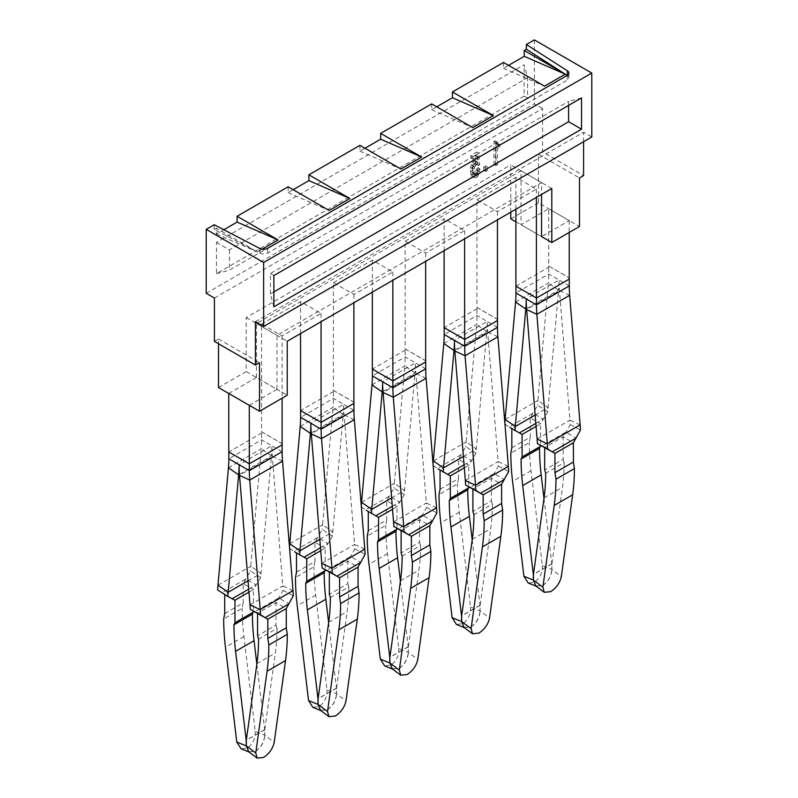 <?xml version="1.0" encoding="UTF-8"?>
<svg xmlns="http://www.w3.org/2000/svg" width="798" height="798" viewBox="0 0 798 798"><rect width="100%" height="100%" fill="white"/><g stroke="black" fill="none" stroke-linecap="round" stroke-linejoin="round"><path stroke-width="0.6" stroke-dasharray="3.99 2.99" d="M464.685 339.449L444.117 327.639M536.465 298.003L515.907 286.193M476.935 199.759L515.907 177.256L536.416 189.096L497.443 211.6L476.935 199.759L476.935 307.509L497.443 319.35M497.443 211.6L497.443 219.889M515.907 177.256L515.907 209.226M536.416 189.096L536.416 197.385M392.895 380.895L372.337 369.085M405.155 241.196L444.117 218.702L464.626 230.542L425.663 253.036L405.155 241.196L405.155 348.955L425.663 360.796M425.663 253.036L425.663 261.325M464.626 230.542L464.626 238.831M444.117 218.702L444.117 250.672M321.115 422.341L300.557 410.531M333.374 282.642L372.337 260.148L392.845 271.988L353.883 294.482L333.374 282.642L333.374 390.402L353.883 402.242M353.883 294.482L353.883 302.771M392.845 271.988L392.845 280.278M372.337 260.148L372.337 292.118M249.335 463.778L228.767 451.967M261.584 324.088L300.557 301.584L321.065 313.434L282.093 335.928L261.584 324.088L261.584 431.838L282.093 443.688M282.093 335.928L282.093 398.212M321.065 313.434L321.065 321.724M300.557 301.584L300.557 333.564M535.169 415.02L548.126 407.549L537.912 400.496L548.386 283.071L558.59 290.113L548.126 407.549A116.019 66.982 -120 0 0 547.837 411.748L540.555 423.818L530.301 417.893L530.301 437.134L511.837 447.798M530.301 437.134L529.274 442.501L510.82 453.154M535.847 423.409L543.258 419.13L533.004 413.204L509.134 426.99L511.837 428.666M547.837 411.748L537.603 405.234L530.301 417.893L511.837 428.556L519.388 432.915L509.872 427.409M536.086 426.391L540.555 423.818L540.555 445.274M505.104 419.449L537.912 400.496A130.523 75.361 -120 0 0 537.603 405.234M504.785 424.177L504.785 424.177A130.523 75.361 -120 0 1 504.845 422.93M515.568 302.013L548.386 283.071A116.019 66.982 -120 0 0 548.775 274.063L548.775 266.033L569.233 277.904M526.58 308.597L558.59 290.113A130.523 75.361 -120 0 0 559.029 279.988L526.211 298.931M515.957 286.233L548.715 267.25L548.715 208.757L569.233 220.597L541.543 236.587L521.034 224.737L548.715 208.757M548.775 266.033L569.233 277.844M543.987 498.371L551.797 563.797L551.797 569.423L542.361 565.582L531.039 470.77A231.61 133.715 60 0 1 529.274 442.9A231.61 133.715 60 0 1 529.274 442.501M542.361 565.582C542.63 572.774 540.007 578.331 534.48 582.231L528.206 582.999M535.937 586.071L542.57 585.523C548.196 581.612 551.268 576.246 551.797 569.423M551.797 563.797L533.463 574.38M463.389 456.466L476.336 448.985L466.132 441.942L476.596 324.517L486.8 331.559L476.336 448.985A116.019 66.982 -120 0 0 476.057 453.194L468.775 465.264L458.521 459.339L458.521 478.581L440.057 489.234M458.521 478.581L457.493 483.947L439.03 494.6M464.067 464.855L471.478 460.576L461.224 454.651L437.354 468.436L440.057 470.112M476.057 453.194L465.813 446.671L458.521 459.339L440.057 469.992L447.608 474.351L438.082 468.855M464.306 467.837L468.775 465.264L468.775 486.71M433.314 460.885L466.132 441.942A130.523 75.361 -120 0 0 465.813 446.671M433.005 465.623L433.005 465.623A130.523 75.361 -120 0 1 433.065 464.366M443.788 343.459L476.596 324.517A116.019 66.982 -120 0 0 476.985 315.509L476.985 307.479L476.935 308.696L444.177 327.669M454.79 350.043L486.8 331.559A130.523 75.361 -120 0 0 487.239 321.434L454.431 340.377M476.985 307.479L497.443 319.29M472.207 539.817L480.007 605.243L480.007 610.869L470.571 607.029L459.259 512.216A231.61 133.715 60 0 1 457.493 484.336A231.61 133.715 60 0 1 457.493 483.947M470.571 607.029C470.85 614.221 468.217 619.777 462.69 623.677L456.426 624.445M464.157 627.517L470.78 626.969C476.406 623.058 479.488 617.682 480.007 610.869M480.007 605.243L461.683 615.827M391.609 497.912L404.556 490.431L394.352 483.389L404.815 365.953L415.02 373.005L404.556 490.431A116.019 66.982 -120 0 0 404.277 494.64L396.985 506.7L386.731 500.785L386.731 520.027L368.277 530.68M386.731 520.027L385.703 525.393L367.25 536.047M392.287 506.291L399.698 502.012L389.444 496.097L365.564 509.882L368.277 511.558M404.277 494.64L394.032 488.117L386.731 500.785L368.277 511.438L375.818 515.797L366.302 510.301M392.526 509.284L396.985 506.7L396.985 528.156M361.534 502.331L394.352 483.389A130.523 75.361 -120 0 0 394.032 488.117M361.215 507.069L361.215 507.069A130.523 75.361 -120 0 1 361.285 505.812M371.998 384.905L404.815 365.953A116.019 66.982 -120 0 0 405.204 356.955L405.204 348.926L405.155 350.142L372.387 369.115M383.01 391.489L415.02 373.005A130.523 75.361 -120 0 0 415.459 362.881L382.641 381.823M405.204 348.926L425.663 360.736M400.416 581.263L408.227 646.689L408.227 652.305L398.791 648.475L387.469 553.662A231.61 133.715 60 0 1 385.713 525.782A231.61 133.715 60 0 1 385.703 525.393M398.791 648.475C399.06 655.667 396.436 661.213 390.91 665.123L384.646 665.891M392.367 668.963L399 668.415C404.626 664.495 407.698 659.128 408.227 652.305M408.227 646.689L389.893 657.273M319.818 539.348L332.776 531.877L322.572 524.835L333.035 407.399L343.24 414.451L332.776 531.877A116.019 66.982 -120 0 0 332.487 536.086L325.205 548.146L314.951 542.231L314.951 561.473L296.487 572.126M314.951 561.473L313.923 566.829L295.469 577.493M320.497 547.737L327.908 543.458L317.654 537.543L293.784 551.318L296.487 553.004M332.487 536.086L322.252 529.563L314.951 542.231L296.487 552.884L304.038 557.243L294.522 551.747M320.736 550.72L325.205 548.146L325.205 569.602M289.754 543.777L322.572 524.835A130.523 75.361 -120 0 0 322.252 529.563M289.435 548.505L289.435 548.505A130.523 75.361 -120 0 1 289.494 547.258M300.218 426.351L333.035 407.399A116.019 66.982 -120 0 0 333.424 398.401L333.424 390.372L333.374 391.579L300.607 410.561M311.23 432.925L343.24 414.451A130.523 75.361 -120 0 0 343.679 404.317L310.861 423.269M333.424 390.372L353.883 402.182M328.636 622.699L336.447 688.125L336.447 693.751L327.01 689.911L315.689 595.099A231.61 133.715 60 0 1 313.923 567.228A231.61 133.715 60 0 1 313.923 566.829M327.01 689.911C327.28 697.113 324.656 702.659 319.13 706.569L312.856 707.337M320.587 710.4L327.22 709.851C332.846 705.941 335.918 700.574 336.447 693.751M336.447 688.125L318.113 698.709M248.038 580.794L260.986 573.323L250.781 566.271L261.245 448.845L271.46 455.887L260.986 573.323A116.019 66.982 -120 0 0 260.707 577.523L253.425 589.592L243.171 583.667L243.171 602.909L224.707 613.572M243.171 602.909L242.143 608.275L223.679 618.929M248.717 589.183L256.128 584.904L245.874 578.979L222.004 592.764L224.707 594.44M260.707 577.523L250.462 571.009L243.171 583.667L224.707 594.33L232.258 598.69L222.732 593.183M248.956 592.166L253.425 589.592L253.425 611.049M217.964 585.223L250.781 566.271A130.523 75.361 -120 0 0 250.462 571.009M228.437 467.788L261.245 448.845A116.019 66.982 -120 0 0 261.634 439.848L261.634 431.808L261.584 433.025L228.827 452.007M239.44 474.371L271.46 455.887A130.523 75.361 -120 0 0 271.899 445.763L239.081 464.705M261.634 431.808L282.093 443.618M256.856 664.145L264.667 729.572L264.667 735.197L255.22 731.357L243.909 636.545A231.61 133.715 60 0 1 242.143 608.675A231.61 133.715 60 0 1 242.143 608.275M255.22 731.357C255.5 738.549 252.866 744.105 247.34 748.015L241.076 748.783M248.806 751.846L255.43 751.297C261.056 747.387 264.138 742.02 264.667 735.197M264.667 729.572L246.333 740.155M537.114 439.08L569.932 420.137A116.019 66.982 60 0 1 570.211 424.666L563.139 436.855L563.139 459.359L544.685 470.012M563.139 459.359L564.166 462.601L545.712 473.264M537.403 443.618L541.982 445.952L565.852 432.167L576.106 438.092M547.109 448.915L541.982 445.952L544.685 447.518L563.139 436.855L573.403 442.78M570.211 424.666L580.455 429.972M544.685 447.518L546.989 448.845M580.136 424.875L569.932 420.137L559.468 290.622A130.523 75.361 60 0 1 559.029 279.988L548.775 274.063L515.957 293.016M564.166 462.601A217.106 125.346 60 0 1 564.166 463.01L564.166 463.419A217.106 125.346 60 0 1 562.51 487.209L551.907 563.857L551.907 569.483L561.343 576.545M535.747 585.932L542.67 585.582C548.306 581.672 551.378 576.306 551.907 569.483M551.907 563.857L533.443 574.52M465.334 480.526L498.151 461.583A116.019 66.982 60 0 1 498.431 466.112L491.359 478.301L491.359 500.805L472.905 511.458M491.359 500.805L492.386 504.047L473.922 514.7M465.613 485.054L470.192 487.398L494.062 473.613L504.326 479.538M475.319 490.351L470.192 487.398L472.905 488.955L491.359 478.301L501.613 484.226M498.431 466.112L508.675 471.419M472.905 488.955L475.209 490.291M508.356 466.321L498.151 461.583L487.678 332.068A130.523 75.361 60 0 1 487.239 321.434L476.985 315.509L444.177 334.462M492.386 504.047A217.106 125.346 60 0 1 492.386 504.456L492.386 504.865A217.106 125.346 60 0 1 490.73 528.655L480.117 605.303L480.117 610.929L489.563 617.991M463.967 627.378L470.89 627.029C476.516 623.118 479.598 617.752 480.117 610.929M480.117 605.303L461.663 615.956M393.554 521.972L426.361 503.019A116.019 66.982 60 0 1 426.651 507.558L419.578 519.747L419.578 542.241L401.115 552.904M419.578 542.241L420.606 545.493L402.142 556.146M393.833 526.5L398.411 528.845L422.282 515.059L432.536 520.974M403.539 531.797L398.411 528.845L401.115 530.401L419.578 519.747L429.833 525.663M426.651 507.558L436.885 512.865M401.115 530.401L403.419 531.737M436.576 507.757L426.361 503.019L415.898 373.514A130.523 75.361 60 0 1 415.459 362.881L405.204 356.955L372.387 375.898M420.606 545.493A217.106 125.346 60 0 1 420.596 545.902L420.596 546.311A217.106 125.346 60 0 1 418.95 570.101L408.337 646.749L408.337 652.375L417.773 659.437M392.177 668.814L399.11 668.475C404.736 664.564 407.808 659.188 408.337 652.375M408.337 646.749L389.873 657.402M321.764 563.408L354.581 544.465A116.019 66.982 60 0 1 354.861 549.004L347.798 561.194L347.798 583.687L329.335 594.34M347.798 583.687L348.816 586.929L330.362 597.592M322.053 567.947L326.631 570.281L350.502 556.505L360.756 562.42M331.759 573.243L326.631 570.281L329.335 571.847L347.798 561.194L358.053 567.109M354.861 549.004L365.105 554.301M329.335 571.847L331.639 573.173M364.786 549.204L354.581 544.465L344.118 414.95A130.523 75.361 60 0 1 343.679 404.317L333.424 398.401L300.607 417.344M348.816 586.929A217.106 125.346 60 0 1 348.816 587.348L348.816 587.747A217.106 125.346 60 0 1 347.16 611.537L336.556 688.195L336.556 693.811L345.993 700.873M320.397 710.26L327.32 709.921C332.956 706.001 336.028 700.634 336.556 693.811M336.556 688.195L318.093 698.849M249.983 604.854L282.801 585.912A116.019 66.982 60 0 1 283.081 590.44L276.008 602.63L276.008 625.133L257.555 635.787M276.008 625.133L277.036 628.375L258.572 639.038M250.263 609.393L254.841 611.727L278.711 597.941L288.976 603.867M259.968 614.689L254.841 611.727L257.555 613.293L276.008 602.63L286.263 608.555M283.081 590.44L293.325 595.747M257.555 613.293L259.859 614.62M293.006 590.65L282.801 585.912L272.337 456.396A130.523 75.361 60 0 1 271.899 445.763L261.634 439.848L228.827 458.79M277.036 628.375A217.106 125.346 60 0 1 277.036 628.784L277.036 629.193A217.106 125.346 60 0 1 275.38 652.983L264.766 729.631L264.766 735.257L274.213 742.32M248.617 751.706L255.54 751.357C261.165 747.447 264.248 742.08 264.766 735.257M264.766 729.631L246.313 740.295M228.767 393.474L256.457 377.494L276.966 389.334L276.966 335.34L541.543 182.582L541.543 194.423M276.966 389.334L249.285 405.314M569.233 220.597L569.233 232.437M256.457 377.494L256.457 323.499L521.034 170.742L521.034 224.737M521.034 170.742L541.543 182.582M256.457 323.499L276.966 335.34M214.413 298.033L542.57 108.578L542.57 151.919L583.587 175.6M206.213 293.295L534.361 103.84L542.57 108.578M255.43 321.714L583.587 132.259L591.787 136.997M567.388 75.291L567.388 75.551A5.805 3.352 180 0 1 568.874 77.795A5.805 3.352 180 0 1 567.179 80.159L267.739 253.036A5.805 3.352 180 0 1 259.759 253.156L257.375 251.919L262.133 249.166M567.388 75.551L567.179 80.159M214.203 224.747L214.203 229.475L257.375 251.919L216.348 228.238L216.348 234.053L223.819 229.744M214.203 229.475L216.348 228.238M534.361 39.9L534.361 103.84M583.587 141.735L583.587 132.259M542.57 151.919L538.46 154.283L538.46 202.832L579.488 226.522M510.78 218.822L538.46 202.832M510.78 212.188L510.78 164.827L551.797 188.508M218.512 387.559L246.203 371.569L246.203 317.574L510.78 164.827M214.413 341.374L218.512 339.01L218.512 343.739M497.443 164.757L496.017 165.585L496.017 142.563L497.084 141.944L497.932 144.817L499.987 144.677L499.987 147.022L497.443 148.488L497.443 164.757L495.398 163.57L493.962 164.398L493.962 141.376L495.029 140.757L495.877 143.63L497.932 143.5L497.932 145.834L495.398 147.301L495.398 163.57M487.379 170.573L485.812 171.47L485.812 167.879L487.379 166.982L487.379 170.573L485.334 169.385L483.758 170.293L483.758 166.702L485.334 165.794L485.334 169.385M478.481 169.745L479.917 168.917L479.578 171.849L477.663 176.348L476.236 177.665L474.65 177.984L473.423 177.076L472.346 171.839L472.616 168.587L474.521 163.56L476.047 162.124L478.152 162.393L477.713 156.488L472.945 159.241L472.945 156.538L478.75 153.186L479.608 164.817L478.351 165.535L477.443 164.518L476.286 164.627L474.521 167.021L474.052 173.096L475.309 175.001L477.134 174.084L478.481 169.745L476.426 168.558L477.872 167.73L477.523 170.662L476.745 173.186L474.182 176.478L472.596 176.797L471.379 175.889L470.291 170.652L470.561 167.4L472.476 162.383L473.992 160.937L476.097 161.206L475.658 155.301L470.89 158.054L470.89 155.361L476.695 152.009L477.553 163.63L476.306 164.348L475.389 163.331L474.231 163.44L473.224 164.378L471.818 169.944L472.486 173.236L474.251 173.605L475.718 171.769L476.426 168.558M515.907 221.784L541.543 236.587M246.203 371.569L287.22 395.249M538.46 154.283L579.488 177.964M218.512 339.01L259.54 362.691M246.203 317.574L287.22 341.255M503.488 62.463L503.488 68.279L508.526 65.366M288.138 186.792L288.138 192.607L293.175 189.705M359.918 145.346L359.918 151.171L364.955 148.258M431.698 103.91L431.698 109.725L436.735 106.812M524.106 96.029L216.467 273.644L216.467 242.383L524.106 64.768L527.578 77.705L527.578 98.024L524.106 96.029L524.106 64.768M216.467 242.383L229.405 249.854L527.578 77.705M229.405 249.854L229.405 270.173L527.578 98.024M216.467 273.644L229.405 270.173M581.533 97.925L568.595 101.386L568.595 105.396M273.894 306.801L270.422 293.854L273.894 291.859M270.422 293.854L270.422 273.534L568.595 101.386M273.894 275.539L270.422 273.534M503.488 68.279L544.505 86.144M431.698 109.725L472.725 127.59M359.918 151.171L400.935 169.036M288.138 192.607L329.155 210.473M216.348 234.053L257.375 251.919M497.443 148.488L495.398 147.301M499.987 147.022L497.932 145.834M499.987 144.677L497.932 143.5M498.79 145.106L496.745 143.919M497.932 144.817L495.877 143.63M497.363 143.79L495.319 142.603M497.084 141.944L495.029 140.757M496.017 142.563L493.962 141.376M496.017 165.585L493.962 164.398M487.379 166.982L485.334 165.794M485.812 167.879L483.758 166.702M485.812 171.47L483.758 170.293M479.917 168.917L477.872 167.73M478.241 171.5L476.197 170.313M477.773 172.957L475.718 171.769M477.134 174.084L475.079 172.897M476.296 174.792L474.251 173.605M475.309 175.001L473.254 173.814M474.541 174.423L472.486 173.236M474.052 173.096L472.007 171.909M473.862 171.121L471.818 169.944M474.042 168.917L471.987 167.73M474.521 167.021L472.476 165.834M475.279 165.565L473.224 164.378M476.286 164.627L474.231 163.44M477.443 164.518L475.389 163.331M478.351 165.535L476.306 164.348M479.608 164.817L477.553 163.63M478.75 153.186L476.695 152.009M472.945 156.538L470.89 155.361M472.945 159.241L470.89 158.054M477.713 156.488L475.658 155.301M478.152 162.393L476.097 161.206M477.224 161.844L475.169 160.657M476.047 162.124L473.992 160.937M474.521 163.56L472.476 162.383M473.364 165.785L471.309 164.597M472.616 168.587L470.561 167.4M472.346 171.839L470.291 170.652M472.625 174.971L470.581 173.784M473.423 177.076L471.379 175.889M474.65 177.984L472.596 176.797M476.236 177.665L474.182 176.478M477.663 176.348L475.608 175.161M478.79 174.373L476.745 173.186M479.578 171.849L477.523 170.662M569.283 285.913L559.029 279.988M531.039 470.77L512.585 481.423M497.503 327.35L487.239 321.434M459.259 512.216L440.795 522.87M425.713 368.796L415.459 362.881M387.469 553.662L369.015 564.316M353.933 410.242L343.679 404.317M315.689 595.099L297.235 605.762M282.153 451.688L271.899 445.763M243.909 636.545L225.445 647.198M569.672 295.36L559.468 290.622L526.65 309.564M544.056 497.862L562.51 487.209M497.892 336.806L487.678 332.068L454.87 351.01M472.276 539.308L490.73 528.655M426.102 378.252L415.898 373.514L383.08 392.456M400.486 580.754L418.95 570.101M354.322 419.688L344.118 414.95L311.3 433.903M328.706 622.201L347.16 611.537M282.542 461.134L272.337 456.396L239.52 475.339M256.926 663.637L275.38 652.983M267.739 248.298L267.739 253.036M259.759 248.427L259.759 253.156M514.261 429.952L505.553 424.666M442.481 471.399L433.773 466.112M370.701 512.835L361.993 507.558M298.911 554.281L290.203 549.004M227.131 595.727L218.423 590.44M568.874 73.057L568.874 77.795"/><path stroke-width="1.2" d="M501.613 503.468L483.159 514.121L484.177 520.665L502.64 510.012L501.613 503.468L501.613 484.226L508.675 471.419A130.523 75.361 60 0 0 508.356 466.321L475.538 485.264A130.523 75.361 60 0 1 475.857 490.361L480.446 493.314L465.613 485.054A116.019 66.982 60 0 0 465.334 480.526L475.538 485.264L465.074 355.748A116.019 66.982 60 0 1 464.685 346.302L464.685 339.449L444.117 327.639L444.117 250.672M573.403 462.022L554.939 472.675L555.967 479.229L574.42 468.566L573.403 462.022L573.403 442.78L580.455 429.972A130.523 75.361 60 0 0 580.136 424.875L547.318 443.818A130.523 75.361 60 0 1 547.637 448.915L552.236 451.877L537.403 443.618A116.019 66.982 60 0 0 537.114 439.08L547.318 443.818L536.855 314.312A116.019 66.982 60 0 1 536.465 304.856L536.465 298.003L515.907 286.193L515.907 209.226M497.443 219.889L497.443 320.537L464.685 339.449M536.416 197.385L536.416 298.043M429.833 544.904L411.369 555.568L412.396 562.111L430.86 551.458L429.833 544.904L429.833 525.663L436.885 512.865A130.523 75.361 60 0 0 436.576 507.757L403.758 526.71A130.523 75.361 60 0 1 404.077 531.807L408.666 534.76L393.833 526.5A116.019 66.982 60 0 0 393.554 521.972L403.758 526.71L393.294 397.195A116.019 66.982 60 0 1 392.895 387.738L392.895 380.895L372.337 369.085L372.337 292.118M425.663 261.325L425.663 361.983L392.895 380.895M464.626 238.831L464.626 339.479M358.053 586.35L339.589 597.004L340.616 603.557L359.07 592.894L358.053 586.35L358.053 567.109L365.105 554.301A130.523 75.361 60 0 0 364.786 549.204L331.968 568.156A130.523 75.361 60 0 1 332.287 573.253L336.886 576.206L322.053 567.947A116.019 66.982 60 0 0 321.764 563.408L331.968 568.156L321.504 438.641A116.019 66.982 60 0 1 321.115 429.184L321.115 422.341L300.557 410.531L300.557 333.564M353.883 302.771L353.883 403.419L321.115 422.341M392.845 280.278L392.845 380.925M249.285 463.818L228.767 451.967L228.767 393.474L249.285 405.314L249.335 470.63L239.081 464.705A130.523 75.361 -120 0 1 238.642 474.84L228.178 592.266A116.019 66.982 -120 0 0 227.889 596.475L234.961 600.246L232.258 598.69L248.717 589.183M282.093 398.212L282.093 444.865L249.335 463.778M321.065 321.724L321.065 422.371M540.555 445.274L539.528 448.376L521.074 459.04A217.106 125.346 -120 0 0 521.074 459.449L521.074 459.857A217.106 125.346 -120 0 0 522.72 485.553L533.333 574.46L533.333 580.076L523.897 576.246L528.206 582.999L536.146 586.231M540.555 446.311L522.091 456.975L521.074 459.04M511.837 428.666L511.837 447.798L510.82 453.154A231.61 133.715 -120 0 0 510.82 453.553A231.61 133.715 -120 0 0 512.585 481.423L523.897 576.246M522.091 456.975L522.091 434.471L519.388 432.915L522.091 434.471L536.086 426.391M509.872 427.409L519.388 432.915L535.847 423.409M535.169 415.02L515.309 426.491L505.104 419.449A130.523 75.361 -120 0 0 504.845 422.93M526.58 308.597L525.772 309.065L515.309 426.491A116.019 66.982 -120 0 0 515.029 430.701M505.553 424.666L504.954 424.287M505.104 419.449L515.568 302.013A116.019 66.982 -120 0 0 515.957 293.016L515.957 286.233M515.568 302.013L525.772 309.065A130.523 75.361 -120 0 0 526.211 298.931A130.523 75.361 60 0 0 526.65 309.564L537.114 439.08M569.233 277.844L569.233 232.437M580.136 424.875L569.672 295.36A116.019 66.982 60 0 1 569.283 285.913L569.283 277.874M543.987 498.371L541.184 474.89A217.106 125.346 60 0 1 539.528 449.194L539.528 448.785A217.106 125.346 60 0 1 539.528 448.376M535.937 586.071L533.333 580.076M468.775 486.71L467.748 489.822L449.284 500.476A217.106 125.346 -120 0 0 449.284 500.895L449.294 501.304A217.106 125.346 -120 0 0 450.94 526.999L461.553 615.896L461.553 621.522L452.117 617.682L456.426 624.445L464.366 627.677M468.775 487.758L450.311 498.411L449.284 500.476M440.057 470.112L440.057 489.234L439.03 494.6A231.61 133.715 -120 0 0 439.03 494.999A231.61 133.715 -120 0 0 440.795 522.87L452.117 617.682M450.311 498.411L450.311 475.917L447.608 474.351L450.311 475.917L464.306 467.837M438.082 468.855L447.608 474.351L464.067 464.855M463.389 456.466L443.528 467.937L433.314 460.885A130.523 75.361 -120 0 0 433.065 464.366M454.79 350.043L453.992 350.502L443.528 467.937A116.019 66.982 -120 0 0 443.239 472.137M433.773 466.112L433.174 465.733M433.314 460.885L443.788 343.459A116.019 66.982 -120 0 0 444.177 334.462L444.177 327.669M443.788 343.459L453.992 350.502A130.523 75.361 -120 0 0 454.431 340.377A130.523 75.361 60 0 0 454.87 351.01L465.334 480.526M508.356 466.321L497.892 336.806A116.019 66.982 60 0 1 497.503 327.35L497.503 319.32M472.207 539.817L469.404 516.336A217.106 125.346 60 0 1 467.748 490.64L467.748 490.231A217.106 125.346 60 0 1 467.748 489.822M464.157 627.517L461.553 621.522M396.985 528.156L395.968 531.269L377.504 541.922A217.106 125.346 -120 0 0 377.504 542.331L377.504 542.74A217.106 125.346 -120 0 0 379.16 568.435L389.773 657.343L389.773 662.968L380.327 659.128L384.646 665.891L392.576 669.113M396.985 529.204L378.531 539.857L377.504 541.922M368.277 511.558L368.277 530.68L367.25 536.047A231.61 133.715 -120 0 0 367.25 536.446A231.61 133.715 -120 0 0 369.015 564.316L380.327 659.128M378.531 539.857L378.531 517.363L375.818 515.797L378.531 517.363L392.526 509.284M366.302 510.301L375.818 515.797L392.287 506.291M391.609 497.912L371.738 509.373L361.534 502.331A130.523 75.361 -120 0 0 361.285 505.812M383.01 391.489L382.202 391.948L371.738 509.373A116.019 66.982 -120 0 0 371.459 513.583M361.993 507.558L361.394 507.179M361.534 502.331L371.998 384.905A116.019 66.982 -120 0 0 372.387 375.898L372.387 369.115M371.998 384.905L382.202 391.948A130.523 75.361 -120 0 0 382.641 381.823A130.523 75.361 60 0 0 383.08 392.456L393.554 521.972M436.576 507.757L426.102 378.252A116.019 66.982 60 0 1 425.713 368.796L425.713 360.766M400.416 581.263L397.613 557.782A217.106 125.346 60 0 1 395.968 532.086L395.968 531.677A217.106 125.346 60 0 1 395.968 531.269M392.367 668.963L389.773 662.968M325.205 569.602L324.178 572.705L305.724 583.368A217.106 125.346 -120 0 0 305.724 583.777L305.724 584.186A217.106 125.346 -120 0 0 307.38 609.881L317.983 698.789L317.983 704.405L308.547 700.574L312.856 707.337L320.796 710.559M325.205 570.65L306.741 581.303L305.724 583.368M296.487 553.004L296.487 572.126L295.469 577.493A231.61 133.715 -120 0 0 295.469 577.882A231.61 133.715 -120 0 0 297.235 605.762L308.547 700.574M306.741 581.303L306.741 558.8L304.038 557.243L306.741 558.8L320.736 550.72M294.522 551.747L304.038 557.243L320.497 547.737M319.818 539.348L299.958 550.82L289.754 543.777A130.523 75.361 -120 0 0 289.494 547.258M311.23 432.925L310.422 433.394L299.958 550.82A116.019 66.982 -120 0 0 299.679 555.029M290.203 549.004L289.604 548.615M289.754 543.777L300.218 426.351A116.019 66.982 -120 0 0 300.607 417.344L300.607 410.561M300.218 426.351L310.422 433.394A130.523 75.361 -120 0 0 310.861 423.269A130.523 75.361 60 0 0 311.3 433.903L321.764 563.408M364.786 549.204L354.322 419.688A116.019 66.982 60 0 1 353.933 410.242L353.933 402.212M328.636 622.699L325.833 599.228A217.106 125.346 60 0 1 324.178 573.533L324.178 573.124A217.106 125.346 60 0 1 324.178 572.705M320.587 710.4L317.983 704.405M253.425 611.049L252.397 614.151L233.934 624.814A217.106 125.346 -120 0 0 233.944 625.223L233.944 625.632A217.106 125.346 -120 0 0 235.59 651.328L246.203 740.235L246.203 745.851L236.767 742.02L241.076 748.783L249.016 752.005M253.425 612.086L234.961 622.749L233.934 624.814M224.707 594.44L224.707 613.572L223.679 618.929A231.61 133.715 -120 0 0 223.679 619.328A231.61 133.715 -120 0 0 225.445 647.198L236.767 742.02M234.961 622.749L234.961 600.246L248.956 592.166M222.732 593.183L217.655 589.951A130.523 75.361 -120 0 1 217.964 585.223L228.437 467.788A116.019 66.982 -120 0 0 228.827 458.79L228.827 452.007M227.889 596.475L218.423 590.44M282.542 461.134L249.724 480.087L260.188 609.592A130.523 75.361 60 0 1 260.507 614.689L265.096 617.652L250.263 609.393A116.019 66.982 60 0 0 249.983 604.854L260.188 609.592L293.006 590.65L282.542 461.134A116.019 66.982 60 0 1 282.153 451.688L282.153 443.648M256.856 664.145L254.053 640.664A217.106 125.346 60 0 1 252.397 614.979L252.397 614.57A217.106 125.346 60 0 1 252.397 614.151M248.806 751.846L246.203 745.851M544.685 447.538L544.685 470.012L545.712 473.264A217.106 125.346 -120 0 1 545.712 473.673L545.702 474.082A217.106 125.346 -120 0 1 544.056 497.862L533.443 574.52L533.443 580.136L542.879 587.198L554.201 505.453A231.61 133.715 -120 0 0 555.967 479.618A231.61 133.715 -120 0 0 555.967 479.229M576.106 438.092L552.236 451.877L554.939 453.434L554.939 472.675M546.989 448.845L554.939 453.434L573.403 442.78M537.403 443.618L547.637 448.915M574.42 468.566A231.61 133.715 60 0 1 574.42 468.965A231.61 133.715 60 0 1 572.655 494.8L561.343 576.545C559.977 582.789 556.445 587.817 550.76 591.637L544.296 592.325L542.879 587.198M544.296 592.325L535.747 585.932L533.443 580.136M472.905 488.975L472.905 511.458L473.922 514.7A217.106 125.346 -120 0 1 473.922 515.119L473.922 515.518A217.106 125.346 -120 0 1 472.276 539.308L461.663 615.956L461.663 621.582L471.099 628.644L482.421 546.899A231.61 133.715 -120 0 0 484.177 521.064A231.61 133.715 -120 0 0 484.177 520.665M504.326 479.538L480.446 493.314L483.159 494.88L483.159 514.121M475.209 490.291L483.159 494.88L501.613 484.226M465.613 485.054L475.857 490.361M502.64 510.012A231.61 133.715 60 0 1 502.64 510.401A231.61 133.715 60 0 1 500.875 536.246L489.563 617.991C488.186 624.236 484.665 629.263 478.98 633.083L472.506 633.772L471.099 628.644M472.506 633.772L463.967 627.378L461.663 621.582M401.115 530.421L401.115 552.904L402.142 556.146A217.106 125.346 -120 0 1 402.142 556.555L402.142 556.964A217.106 125.346 -120 0 1 400.486 580.754L389.873 657.402L389.873 663.028L399.319 670.091L410.631 588.345A231.61 133.715 -120 0 0 412.396 562.51A231.61 133.715 -120 0 0 412.396 562.111M432.536 520.974L408.666 534.76L411.369 536.326L411.369 555.568M403.419 531.737L411.369 536.326L429.833 525.663M393.833 526.5L404.077 531.807M430.86 551.458A231.61 133.715 60 0 1 430.86 551.847A231.61 133.715 60 0 1 429.095 577.682L417.773 659.437C416.406 665.682 412.875 670.709 407.189 674.519L400.726 675.208L399.319 670.091M400.726 675.208L392.177 668.814L389.873 663.028M329.335 571.867L329.335 594.34L330.362 597.592A217.106 125.346 -120 0 1 330.362 598.001L330.352 598.41A217.106 125.346 -120 0 1 328.706 622.201L318.093 698.849L318.093 704.474L327.529 711.537L338.851 629.792A231.61 133.715 -120 0 0 340.616 603.946A231.61 133.715 -120 0 0 340.616 603.557M360.756 562.42L336.886 576.206L339.589 577.762L339.589 597.004M331.639 573.173L339.589 577.762L358.053 567.109M322.053 567.947L332.287 573.253M359.07 592.894A231.61 133.715 60 0 1 359.07 593.293A231.61 133.715 60 0 1 357.305 619.128L345.993 700.873C344.626 707.118 341.095 712.155 335.409 715.966L328.946 716.654L327.529 711.537M328.946 716.654L320.397 710.26L318.093 704.474M257.555 613.313L257.555 635.787L258.572 639.038A217.106 125.346 -120 0 1 258.572 639.447L258.572 639.856A217.106 125.346 -120 0 1 256.926 663.637L246.313 740.295L246.313 745.911L255.749 752.973L267.071 671.228A231.61 133.715 -120 0 0 268.826 645.392A231.61 133.715 -120 0 0 268.836 645.003L267.809 638.45L286.263 627.797L287.29 634.34L268.836 645.003M293.006 590.65A130.523 75.361 60 0 1 293.325 595.747L286.263 608.555L286.263 627.797M288.976 603.867L265.096 617.652L267.809 619.208L267.809 638.45M259.859 614.62L267.809 619.208L286.263 608.555M250.263 609.393L260.507 614.689M249.983 604.854L239.52 475.339A130.523 75.361 60 0 1 239.081 464.705L228.827 458.79M239.52 475.339L249.724 480.087A116.019 66.982 60 0 1 249.335 470.63L282.153 451.688M287.29 634.34A231.61 133.715 60 0 1 287.29 634.739A231.61 133.715 60 0 1 285.524 660.574L274.213 742.32C272.836 748.564 269.315 753.591 263.629 757.412L257.165 758.1L255.749 752.973M257.156 758.1L248.617 751.706L246.313 745.911M541.543 194.423L541.543 236.587L551.797 242.502L579.488 226.522L579.488 177.964L583.587 175.6L583.587 141.735M263.639 326.452L263.639 262.512L206.213 229.355L206.213 293.295L214.413 298.033L214.413 341.374L255.43 365.055L255.43 321.714L263.639 326.452L591.787 136.997L591.787 73.057L534.361 39.9L526.371 44.518L526.371 49.247L565.243 74.174L524.216 50.493L526.371 49.247M206.213 229.355L214.203 224.747L259.759 248.427A5.805 3.352 180 0 0 267.739 248.298L567.179 75.421A5.805 3.352 180 0 0 568.874 73.057A5.805 3.352 180 0 0 567.388 70.813L526.371 44.518M263.639 262.512L591.787 73.057M567.188 75.421L565.243 74.174L544.505 86.144L503.488 62.463L452.436 91.94L452.436 97.755L493.453 115.62L452.436 91.94M262.133 249.166L278.103 239.949L237.086 216.268L288.138 186.792L329.155 210.473L349.893 198.502L308.876 174.822L359.918 145.346L400.935 169.036L421.673 157.066L380.656 133.376L431.698 103.91L472.725 127.59L493.453 115.62M515.907 221.784L510.78 218.822L510.78 212.188M218.512 343.739L218.512 387.559L259.54 411.239L287.22 395.249L287.22 341.255L551.797 188.508L551.797 242.502M255.43 365.055L259.54 362.691L259.54 411.239M508.526 65.366L524.216 56.309L565.243 74.174M524.216 50.493L524.216 56.309M223.819 229.744L237.086 222.083L278.103 239.949M237.086 216.268L237.086 222.083M293.175 189.705L308.876 180.637L349.893 198.502M308.876 174.822L308.876 180.637M364.955 148.258L380.656 139.191L421.673 157.066M380.656 133.376L380.656 139.191M436.735 106.812L452.436 97.755M581.533 129.186L273.894 306.801L273.894 275.539L581.533 97.925L581.533 129.186L568.595 121.715L568.595 105.396M273.894 291.859L568.595 121.715M515.957 293.016L536.465 304.856L569.283 285.913M541.184 474.89L522.72 485.553M444.177 334.462L464.685 346.302L497.503 327.35M469.404 516.336L450.94 526.999M372.387 375.898L392.895 387.738L425.713 368.796M397.613 557.782L379.16 568.435M300.607 417.344L321.115 429.184L353.933 410.242M325.833 599.228L307.38 609.881M248.038 580.794L228.178 592.266L217.964 585.223M239.44 474.371L238.642 474.84L228.437 467.788M254.053 640.664L235.59 651.328M569.672 295.36L536.855 314.312L526.65 309.564M536.465 298.003L569.233 279.091L569.233 277.904M572.655 494.8L554.201 505.453M497.892 336.806L465.074 355.748L454.87 351.01M500.875 536.246L482.421 546.899M426.102 378.252L393.294 397.195L383.08 392.456M429.095 577.682L410.631 588.345M354.322 419.688L321.504 438.641L311.3 433.903M357.305 619.128L338.851 629.792M285.524 660.574L267.071 671.228M567.388 70.813L567.388 75.291"/></g></svg>
